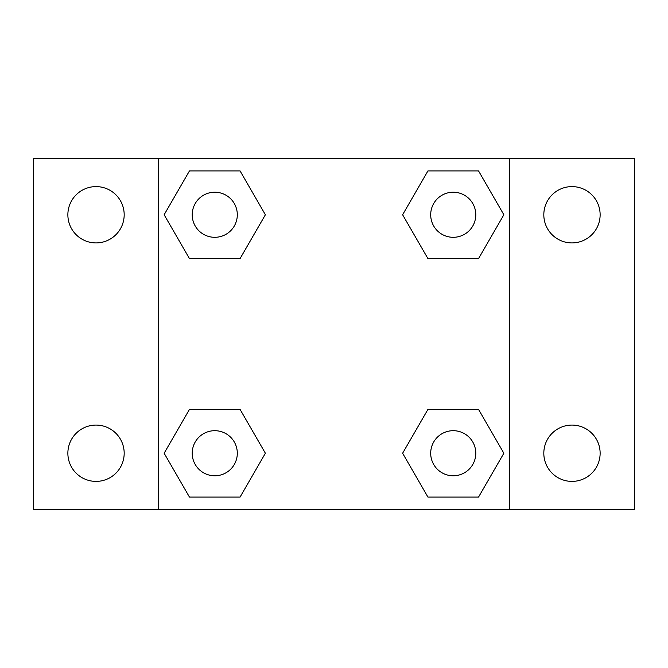<?xml version="1.0" encoding="UTF-8"?>
<svg xmlns="http://www.w3.org/2000/svg" width="668" height="668" viewBox="0 0 668 668"><rect width="100%" height="100%" fill="white"/><g stroke="black" fill="none" stroke-linecap="round" stroke-linejoin="round"><path stroke-width="1" d="M33.4 158.65L634.6 158.65L634.6 509.35L33.4 509.35L33.4 158.65M571.975 186.606A28.156 28.156 0 0 1 600.131 214.762A28.156 28.156 0 0 1 571.975 242.918A28.156 28.156 0 0 1 543.819 214.762A28.156 28.156 0 0 1 571.975 186.606M571.975 425.082A28.156 28.156 0 0 1 600.131 453.238A28.156 28.156 0 0 1 571.975 481.394A28.156 28.156 0 0 1 543.819 453.238A28.156 28.156 0 0 1 571.975 425.082M96.025 425.082A28.156 28.156 0 0 1 124.181 453.238A28.156 28.156 0 0 1 96.025 481.394A28.156 28.156 0 0 1 67.869 453.238A28.156 28.156 0 0 1 96.025 425.082M96.025 186.606A28.156 28.156 0 0 1 124.181 214.762A28.156 28.156 0 0 1 96.025 242.918A28.156 28.156 0 0 1 67.869 214.762A28.156 28.156 0 0 1 96.025 186.606M189.453 409.4L240.071 409.4L265.38 453.238L240.071 497.075L189.453 497.075L164.144 453.238L189.453 409.4L240.071 409.4L189.453 409.4M427.929 170.924L478.547 170.924L503.856 214.762L478.547 258.599L427.929 258.599L402.62 214.762L427.929 170.924L478.547 170.924L427.929 170.924M158.65 509.35L158.65 158.65M509.35 158.65L509.35 509.35M189.453 170.924L240.071 170.924L265.38 214.762L240.071 258.599L189.453 258.599L164.144 214.762L189.453 170.924L240.071 170.924L189.453 170.924M427.929 409.4L478.547 409.4L503.856 453.238L478.547 497.075L427.929 497.075L402.62 453.238L427.929 409.4L478.547 409.4L427.929 409.4M478.547 497.075L427.929 497.075L478.547 497.075M475.783 453.238A22.545 22.545 0 0 0 441.965 433.716A22.545 22.545 0 0 0 441.965 472.76A22.545 22.545 0 0 0 475.783 453.238M240.071 497.075L189.453 497.075L240.071 497.075M237.307 453.238A22.545 22.545 0 0 0 203.489 433.716A22.545 22.545 0 0 0 203.489 472.76A22.545 22.545 0 0 0 237.307 453.238M478.547 258.599L427.929 258.599L478.547 258.599M475.783 214.762A22.545 22.545 0 0 0 441.965 195.24A22.545 22.545 0 0 0 441.965 234.284A22.545 22.545 0 0 0 475.783 214.762M240.071 258.599L189.453 258.599L240.071 258.599M237.307 214.762A22.545 22.545 0 0 0 203.489 195.24A22.545 22.545 0 0 0 203.489 234.284A22.545 22.545 0 0 0 237.307 214.762"/></g></svg>
